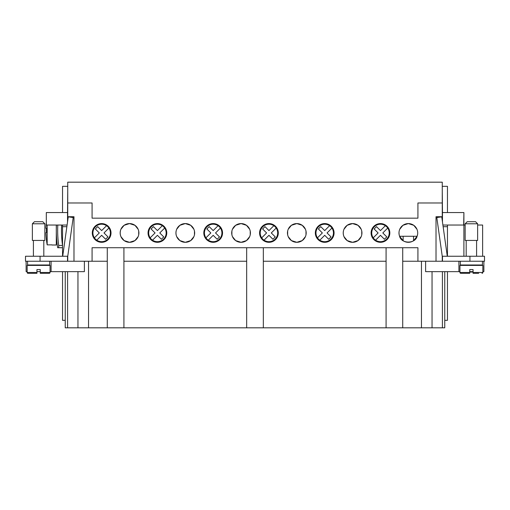 <?xml version="1.0" encoding="UTF-8"?>
<svg xmlns="http://www.w3.org/2000/svg" width="510" height="510" viewBox="0 0 510 510"><rect width="100%" height="100%" fill="white"/><g stroke="black" fill="none" stroke-linecap="round" stroke-linejoin="round"><path stroke-width="0.76" d="M478.673 273.309L473.057 273.309L473.057 269.567L469.729 269.567L469.729 272.48L459.95 272.48L459.95 265.404L482.836 265.404L482.836 272.48A0.835 0.835 0 0 1 482.001 273.309M471.393 223.788L465.152 223.788L467.23 221.71L475.556 221.71L477.634 223.788L471.393 223.788M477.634 223.788L477.634 240.433L465.152 240.433L465.152 223.788M482.422 261.241L482.422 264.99L460.364 264.99L460.364 261.241M469.729 272.48L469.729 273.309L469.729 272.48L469.729 273.309L460.779 273.309A0.835 0.835 0 0 1 459.95 272.48M399.725 229.29L402.925 225.312L408.344 223.584L413.769 225.312L416.963 229.29M398.986 232.942A9.365 9.365 0 0 1 408.344 223.584A9.365 9.365 0 0 1 417.709 232.942A9.365 9.365 0 0 1 408.344 242.307A9.365 9.365 0 0 1 398.986 232.942L399.183 234.868M371.299 231.024L371.101 232.942L371.726 229.583L371.726 236.308M371.101 232.942A9.365 9.365 0 0 1 380.466 223.584A9.365 9.365 0 0 1 389.831 232.942A9.365 9.365 0 0 1 380.466 242.307A9.365 9.365 0 0 1 371.101 232.942M389.627 231.024L389.831 232.942L389.206 236.308L389.206 229.583M343.963 229.29L347.163 225.312L352.582 223.584L358.001 225.312L361.201 229.29L358.001 225.312L352.582 223.584L347.163 225.312L343.963 229.29M343.224 232.942A9.365 9.365 0 0 1 352.582 223.584A9.365 9.365 0 0 1 361.947 232.942A9.365 9.365 0 0 1 352.582 242.307A9.365 9.365 0 0 1 343.224 232.942L343.421 231.024M361.749 231.024L361.749 234.868M315.339 232.942A9.365 9.365 0 0 1 324.704 223.584A9.365 9.365 0 0 1 334.069 232.942A9.365 9.365 0 0 1 324.704 242.307A9.365 9.365 0 0 1 315.339 232.942L315.964 229.583L315.964 236.308M333.865 231.024L334.069 232.942M288.201 229.29L291.401 225.312L296.82 223.584L302.239 225.312L305.439 229.29L302.239 225.312L296.82 223.584L291.401 225.312L288.201 229.29M287.462 232.942A9.365 9.365 0 0 1 296.82 223.584A9.365 9.365 0 0 1 306.185 232.942A9.365 9.365 0 0 1 296.82 242.307A9.365 9.365 0 0 1 287.462 232.942L287.659 231.024L287.659 234.868L287.462 232.942M305.987 231.024L305.987 234.868M259.775 231.024L259.577 232.942L260.202 229.583L260.202 236.308M259.577 232.942A9.365 9.365 0 0 1 268.942 223.584A9.365 9.365 0 0 1 278.301 232.942A9.365 9.365 0 0 1 268.942 242.307A9.365 9.365 0 0 1 259.577 232.942L259.775 234.868L259.577 232.942M278.103 231.024L278.301 232.942L277.682 236.308L277.682 229.583M232.439 229.29L235.639 225.312L241.058 223.584L246.477 225.312L249.677 229.29L246.477 225.312L241.058 223.584L235.639 225.312L232.439 229.29M231.699 232.942A9.365 9.365 0 0 1 241.058 223.584A9.365 9.365 0 0 1 250.423 232.942A9.365 9.365 0 0 1 241.058 242.307A9.365 9.365 0 0 1 231.699 232.942L231.897 231.024L231.897 234.868M250.225 231.024L250.225 234.868M204.013 231.024L203.815 232.942L204.44 229.583L204.44 236.308M203.815 232.942A9.365 9.365 0 0 1 213.18 223.584A9.365 9.365 0 0 1 222.538 232.942A9.365 9.365 0 0 1 213.18 242.307A9.365 9.365 0 0 1 203.815 232.942L204.013 234.868M222.341 231.024L222.538 232.942L221.92 236.308L221.92 229.583M176.677 229.29L179.877 225.312L185.296 223.584L190.715 225.312L193.915 229.29L190.715 225.312L185.296 223.584L179.877 225.312L176.677 229.29M176.135 234.868L175.931 232.942A9.365 9.365 0 0 1 185.296 223.584A9.365 9.365 0 0 1 194.661 232.942A9.365 9.365 0 0 1 185.296 242.307A9.365 9.365 0 0 1 175.931 232.942L176.135 231.024M194.463 231.024L194.463 234.868M148.251 231.024L148.053 232.942L148.678 229.583L148.678 236.308M148.053 232.942A9.365 9.365 0 0 1 157.418 223.584A9.365 9.365 0 0 1 166.776 232.942A9.365 9.365 0 0 1 157.418 242.307A9.365 9.365 0 0 1 148.053 232.942M166.579 231.024L166.776 232.942M120.915 229.29L124.115 225.312L129.534 223.584L134.952 225.312L138.153 229.29L134.952 225.312L129.534 223.584L124.115 225.312L120.915 229.29M120.373 234.868L120.169 232.942A9.365 9.365 0 0 1 129.534 223.584A9.365 9.365 0 0 1 138.898 232.942A9.365 9.365 0 0 1 129.534 242.307A9.365 9.365 0 0 1 120.169 232.942L120.373 231.024M138.701 231.024L138.701 234.868M92.291 232.942A9.365 9.365 0 0 1 101.656 223.584A9.365 9.365 0 0 1 111.014 232.942A9.365 9.365 0 0 1 101.656 242.307A9.365 9.365 0 0 1 92.291 232.942L92.916 229.583L92.916 236.308M110.817 231.024L111.014 232.942M361.737 230.966L361.322 229.583M305.974 230.966L305.56 229.583M250.212 230.966L249.798 229.583M194.45 230.966L194.036 229.583M138.688 230.966L138.274 229.583M36.943 273.309L36.943 272.48L27.164 272.48A0.835 0.835 0 0 0 27.999 273.309L36.943 273.309L36.943 269.567L40.271 269.567L40.271 273.309L40.271 272.48L50.05 272.48L50.05 265.404L27.164 265.404L27.164 272.48A0.835 0.835 0 0 0 27.999 273.309L31.327 273.309M49.221 273.309A0.835 0.835 0 0 0 50.05 272.48A0.835 0.835 0 0 1 49.221 273.309L40.271 273.309M34.444 221.71L32.366 223.788L44.848 223.788L44.848 240.433L32.366 240.433L32.366 223.788L34.444 221.71L42.77 221.71L44.848 223.788M27.578 261.241L27.578 264.99L49.636 264.99L49.636 261.241M61.621 225.037A107.992 107.992 0 0 0 62.539 245.469L58.714 245.469L58.714 247.72L57.668 247.72A109.363 109.363 0 0 1 56.425 225.037M58.714 245.469A107.992 107.992 0 0 1 57.802 225.037M56.291 225.037L56.291 245.01L51.924 245.01M46.448 232.528A82.697 82.697 0 0 1 46.448 228.365A82.697 82.697 0 0 0 46.448 232.528L45.945 232.528A83.2 83.2 0 0 0 47.175 244.864L47.175 225.037M47.175 244.864L51.924 244.864M61.487 247.72L62.539 247.72L61.487 247.72M110.817 234.868L110.389 236.308L110.389 229.583M138.153 236.602L134.952 240.58L129.534 242.307L124.115 240.58L120.915 236.602L124.115 240.58L129.534 242.307L134.952 240.58L138.153 236.602M193.915 236.602L190.715 240.58L185.296 242.307L179.877 240.58L176.677 236.602L179.877 240.58L185.296 242.307L190.715 240.58L193.915 236.602M249.677 236.602L246.477 240.58L241.058 242.307L235.639 240.58L232.439 236.602L235.639 240.58L241.058 242.307L246.477 240.58L249.677 236.602M305.439 236.602L302.239 240.58L296.82 242.307L291.401 240.58L288.201 236.602L291.401 240.58L296.82 242.307L302.239 240.58L305.439 236.602M361.201 236.602L358.001 240.58L352.582 242.307L347.163 240.58L343.963 236.602L347.163 240.58L352.582 242.307L358.001 240.58L361.201 236.602M166.579 234.868L166.152 236.308L166.152 229.583M333.865 234.868L333.444 236.308L333.444 229.583M148.251 234.868L148.053 232.962M343.421 234.868L343.224 232.962M371.299 234.868L371.101 232.962M110.804 234.925L110.402 236.277M413.546 236.277L413.546 240.733L417.097 236.277L417.511 234.868L417.097 236.277C415.35 244.009 401.344 244.009 399.598 236.277L403.142 240.726L403.142 236.277M417.097 236.277L399.598 236.277M469.729 272.059L473.057 272.059M425.614 261.241L425.614 271.645L459.95 271.645M469.729 271.645L473.057 271.645M482.836 271.645L483.875 271.645L483.875 261.241M67.741 220.498L67.741 202.98L92.08 202.98L92.08 218.172L417.919 218.172L417.919 202.98L442.259 202.98L442.259 220.498M402.728 261.241L417.919 261.241L417.919 247.72L92.08 247.72L92.08 261.241L107.272 261.241M482.626 256.249L482.626 225.037L477.634 225.037M463.902 256.249L463.902 225.037L465.152 225.037M442.903 225.037L463.902 225.037L463.902 212.555L463.692 225.037M442.47 261.241L442.47 256.249L484.5 256.249L484.5 261.241L436.018 261.241L436.018 216.718L442.259 216.718M442.47 221.977L442.47 212.555L463.692 212.555M442.259 191.333L442.47 212.555M447.461 225.037L447.461 256.249M447.461 212.555L447.461 186.335L442.259 186.335M343.434 234.925L343.848 236.308M287.672 234.925L288.08 236.308M231.91 234.925L232.318 236.308M176.148 234.925L176.556 236.308M120.385 234.925L120.793 236.308M389.627 234.868L389.831 232.942M278.103 234.868L278.301 232.942M222.341 234.868L222.538 232.942M84.386 261.241L84.386 271.645L50.05 271.645M40.271 271.645L36.943 271.645M27.164 271.645L26.125 271.645L26.125 261.241M51.096 261.241L51.096 271.645M40.067 261.241L40.067 256.249L25.5 256.249L25.5 261.241L92.08 261.241M65.242 271.645L65.242 320.331L62.539 320.331L62.539 271.645M62.539 256.249L62.539 225.037M62.539 212.555L62.539 186.335L67.741 186.335M65.242 320.331L65.242 327.822L107.272 327.822L107.272 247.72M88.542 261.241L88.542 327.822M458.904 261.241L458.904 271.645M444.758 271.645L444.758 320.331L447.461 320.331L447.461 271.645M107.272 327.822L263.326 327.822L263.326 247.72M246.674 327.822L246.674 247.72M123.917 327.822L123.917 247.72M263.326 327.822L402.728 327.822L402.728 247.72M386.083 327.822L386.083 247.72M402.728 327.822L444.758 327.822L444.758 320.331M417.919 261.241L436.018 261.241M263.326 261.241L386.083 261.241M123.917 261.241L246.674 261.241M421.458 261.241L421.458 327.822M46.308 222.398A83.2 83.2 0 0 0 45.945 228.365L46.448 228.365M58.714 247.72L62.539 247.72M67.097 225.037L46.308 225.037L46.308 212.555L67.53 212.555L67.53 221.977M67.741 191.333L67.53 212.555M62.711 256.249L68.251 216.852L73.198 217.547L67.53 257.856M40.067 256.249L67.53 256.249L67.53 261.241M66.867 226.701L62.539 226.701M442.259 256.377L442.259 261.241M67.741 261.241L67.741 256.377M67.741 216.718L73.982 216.718L73.982 261.241M67.741 202.98L67.741 182.178L442.259 182.178L442.259 202.98M447.289 256.249L441.749 216.852L436.802 217.547L442.47 257.856M443.133 226.701L447.461 226.701M108.898 228.053A8.74 8.74 0 0 1 96.766 240.191A8.74 8.74 0 0 1 97.55 225.229A8.74 8.74 0 0 1 108.898 228.053L104.008 232.942L107.98 236.914L105.627 239.273L101.656 235.301L96.766 240.191M94.407 237.832L99.297 232.942L95.325 228.971L97.678 226.618L101.656 230.59L106.545 225.701M164.66 228.053A8.74 8.74 0 0 1 152.528 240.191A8.74 8.74 0 0 1 153.312 225.229A8.74 8.74 0 0 1 164.66 228.053L159.77 232.942L163.742 236.914L161.389 239.273L157.418 235.301L152.528 240.191M150.169 237.832L155.059 232.942L151.087 228.971L153.446 226.618L157.418 230.59L162.307 225.701M220.422 228.053A8.74 8.74 0 0 1 208.29 240.191A8.74 8.74 0 0 1 209.074 225.229A8.74 8.74 0 0 1 220.422 228.053L215.532 232.942L219.504 236.914L217.152 239.273L213.18 235.301L208.29 240.191M205.938 237.832L210.821 232.942L206.85 228.971L209.208 226.618L213.18 230.59L218.07 225.701M276.184 228.053A8.74 8.74 0 0 1 264.052 240.191A8.74 8.74 0 0 1 264.837 225.229A8.74 8.74 0 0 1 276.184 228.053L271.294 232.942L275.266 236.914L272.914 239.273L268.942 235.301L264.052 240.191M261.7 237.832L266.59 232.942L262.612 228.971L264.97 226.618L268.942 230.59L273.832 225.701M331.946 228.053A8.74 8.74 0 0 1 319.815 240.191A8.74 8.74 0 0 1 320.599 225.229A8.74 8.74 0 0 1 331.946 228.053L327.057 232.942L331.028 236.914L328.676 239.273L324.704 235.301L319.815 240.191M317.462 237.832L322.352 232.942L318.374 228.971L320.733 226.618L324.704 230.59L329.594 225.701M387.708 228.053A8.74 8.74 0 0 1 375.577 240.191A8.74 8.74 0 0 1 376.367 225.229A8.74 8.74 0 0 1 387.708 228.053L382.819 232.942L386.79 236.914L384.438 239.273L380.466 235.301L375.577 240.191M373.224 237.832L378.114 232.942L374.136 228.971L376.495 226.618L380.466 230.59L385.356 225.701M482.836 272.48L473.057 272.48M77.96 271.645L77.96 327.822M67.594 271.645L67.594 327.822M432.04 271.645L432.04 327.822M442.406 271.645L442.406 327.822M469.933 261.241L469.933 256.249M466.191 256.249L466.191 240.433M466.191 265.404L466.191 264.99M33.405 256.249L33.405 240.433M33.405 265.404L33.405 264.99M43.809 265.404L43.809 264.99M43.809 256.249L43.809 240.433M476.595 264.99L476.595 265.404M476.595 240.433L476.595 256.249"/></g></svg>
